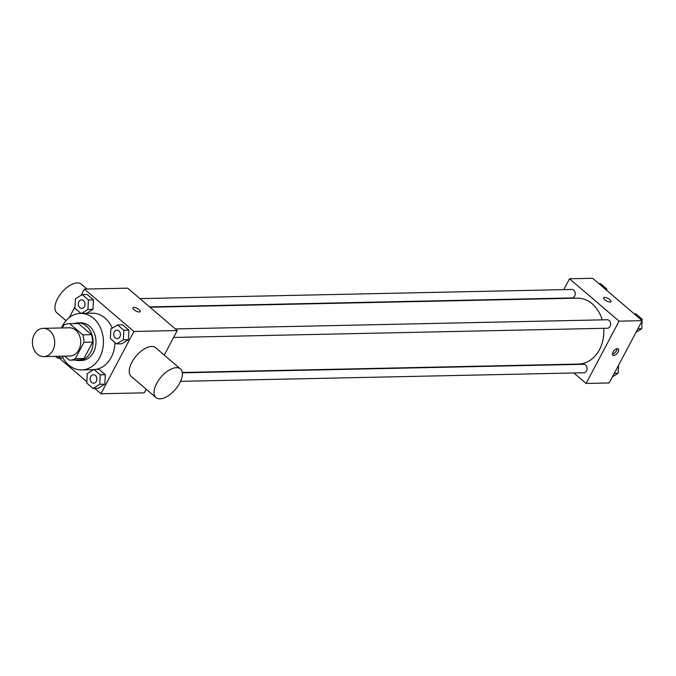 <?xml version="1.0" encoding="UTF-8"?>
<svg xmlns="http://www.w3.org/2000/svg" width="676" height="676" viewBox="0 0 676 676"><rect width="100%" height="100%" fill="white"/><g stroke="black" fill="none" stroke-linecap="round" stroke-linejoin="round"><path stroke-width="1.01" d="M34.273 334.519A14.128 11.162 88.8 0 1 43.264 328.342A14.128 11.162 88.8 0 1 54.722 342.225A14.128 11.162 88.8 0 1 43.864 356.59A14.128 11.162 88.8 0 1 33.8 349.179A14.128 11.162 88.8 0 1 34.273 334.519M43.264 328.342L69.256 327.792A14.128 11.162 88.8 0 1 80.714 341.676A14.128 11.162 88.8 0 1 69.856 356.041L43.864 356.59M64.702 356.151L69.374 360.139A18.235 14.399 88.8 0 0 69.941 360.147A18.235 14.399 88.8 0 0 75.281 358.719L83.959 342.326A18.235 14.399 88.8 0 0 82.776 334.831L69.738 323.686A18.235 14.399 88.8 0 0 69.172 323.686A18.235 14.399 88.8 0 0 63.831 325.114L62.336 327.936M82.776 334.831L91.437 334.654L78.399 323.5L69.738 323.686M69.172 323.686L77.833 323.5A18.235 14.399 88.8 0 1 78.399 323.5M91.437 334.654A18.235 14.399 88.8 0 1 92.62 342.14L83.959 342.326M69.941 360.147L78.61 359.962A18.235 14.399 88.8 0 0 83.942 358.534L92.62 342.14M74.875 360.038A18.835 14.88 -91.2 0 0 78.619 360.561A18.835 14.88 -91.2 0 0 92.519 347.118A18.835 14.88 -91.2 0 0 86.469 326.153A18.835 14.88 -91.2 0 0 77.816 322.9A18.835 14.88 -91.2 0 0 74.098 323.576M77.816 322.9L80.706 322.832A18.835 14.88 88.8 0 1 89.35 326.094A18.835 14.88 88.8 0 1 95.409 347.058A18.835 14.88 88.8 0 1 81.509 360.502L78.619 360.561M83.942 358.534L75.281 358.719M61.482 327.953A28.257 22.316 88.8 0 1 62.53 325.773A28.257 22.316 88.8 0 1 80.503 313.419A28.257 22.316 88.8 0 1 103.42 341.194A28.257 22.316 88.8 0 1 81.712 369.916A28.257 22.316 88.8 0 1 62.082 356.201M80.503 313.419L92.054 313.174A28.257 22.316 88.8 0 1 112.275 328.19M114.971 342.478A28.257 22.316 88.8 0 1 95.874 369.426M93.685 369.662A28.257 22.316 88.8 0 1 93.263 369.671L81.712 369.916M116.627 343.898L121.68 343.797L128.423 339.656L128.896 330.167L122.643 324.818L117.59 324.919L110.847 329.06L110.374 338.549L116.627 343.898L123.37 339.766L123.843 330.277L117.59 324.919M93.051 388.438L98.104 388.337L104.839 384.196L105.312 374.707L99.059 369.358L94.006 369.459L87.272 373.6L86.79 383.089L93.051 388.438L99.786 384.306L100.259 374.817L94.006 369.459M94.682 388.404L100.944 393.762L133.924 331.468L84.373 289.083L81.103 295.268M75.019 306.752L69.315 317.526M59.251 358.103L86.858 381.712M81.534 313.394L87.939 309.464L92.992 309.355L86.587 313.292L92.992 309.355L93.474 299.865L87.212 294.508L82.159 294.618L75.425 298.758L74.943 308.248L80.985 313.41M62.674 358.026L57.621 358.136L60.722 356.235M164.243 355.086L177.239 330.547L127.696 288.162L84.373 289.083M177.239 330.547L133.924 331.468M132.944 307.766A4.124 1.453 -152.1 0 1 133.873 307.377A4.124 1.453 -152.1 0 1 138.25 308.991A4.124 1.453 -152.1 0 1 140.228 311.619A4.124 1.453 -152.1 0 1 135.901 310.977A4.124 1.453 -152.1 0 1 132.944 307.766A4.124 1.453 -152.1 0 1 133.873 307.377A4.124 1.453 -152.1 0 1 138.25 309A4.124 1.453 -152.1 0 1 140.228 311.619M100.944 393.762L144.258 392.84L146.177 389.207M155.953 397.564L131.178 376.38A18.835 9.439 -49.5 0 1 131.871 362.311A18.835 9.439 -49.5 0 1 155.666 347.743L180.441 368.935A18.835 9.439 -49.5 0 1 175.371 389.393A18.835 9.439 -49.5 0 1 155.953 397.564A18.835 9.439 -49.5 0 1 156.646 383.495A18.835 9.439 -49.5 0 1 180.441 368.935M87.018 289.032L81.348 284.173A18.835 9.439 130.5 0 0 61.93 292.353A18.835 9.439 130.5 0 0 56.86 312.802L66.028 320.644M149.979 307.234L577.101 298.158A32.963 26.034 88.8 0 1 602.189 319.866M603.727 328.308A32.963 26.034 88.8 0 1 578.504 364.068L182.275 372.493M175.354 328.933L607.217 319.756A4.242 3.346 88.8 0 1 610.656 323.922A4.242 3.346 88.8 0 1 607.394 328.232L173.58 337.451M139.932 298.631L571.795 289.455A4.242 3.346 88.8 0 1 575.225 293.621A4.242 3.346 88.8 0 1 571.972 297.93L149.599 306.904M182.317 372.822L583.633 364.296A4.242 3.346 88.8 0 1 587.072 368.462A4.242 3.346 88.8 0 1 583.819 372.772L180.56 381.34M573.848 372.983L586.084 383.453L619.072 321.159L569.522 278.774L563.776 289.624M586.084 383.453L609.186 382.962L642.175 320.669L619.072 321.159M642.175 320.669L592.624 278.284L569.522 278.774M604.581 297.372A4.124 1.453 -152.1 0 1 608.958 298.995A4.124 1.453 -152.1 0 1 610.935 301.623A4.124 1.453 -152.1 0 1 606.609 300.981A4.124 1.453 -152.1 0 1 603.651 297.761A4.124 1.453 -152.1 0 1 604.581 297.372M613.048 352.086A4.124 2.062 -49.5 0 1 618.253 348.9A4.124 2.062 -49.5 0 1 617.146 353.371A4.124 2.062 -49.5 0 1 612.895 355.162A4.124 2.062 -49.5 0 1 613.048 352.086M617.112 348.647A4.124 2.062 -49.5 0 1 615.582 352.035A4.124 2.062 -49.5 0 1 612.464 354.08M603.651 297.761A4.124 1.453 -152.1 0 1 604.581 297.381A4.124 1.453 -152.1 0 1 608.958 298.995A4.124 1.453 -152.1 0 1 610.927 301.623M612.464 376.777L618.143 373.287L618.54 365.293M618.143 373.287L614.264 373.372M606.702 290.334L606.778 288.956L600.516 283.607L598.885 283.641M606.778 288.956L605.138 288.99M636.048 332.237L641.718 328.747L642.124 320.754M642.132 320.635L642.2 319.258L635.939 313.909L634.308 313.943M641.718 328.747L637.848 328.832M642.2 319.258L640.569 319.292M55.525 356.345L57.621 358.136M93.44 374.715L93.415 374.715A4.242 3.346 88.8 0 1 93.44 374.715A4.242 3.346 88.8 0 1 96.871 378.881A4.242 3.346 88.8 0 1 93.618 383.191A4.242 3.346 88.8 0 1 93.609 383.191L93.592 383.191A4.242 3.346 88.8 0 1 90.576 380.968A4.242 3.346 88.8 0 1 90.719 376.566A4.242 3.346 88.8 0 1 93.415 374.715A4.242 3.346 88.8 0 1 96.854 378.881A4.242 3.346 88.8 0 1 93.592 383.191M98.104 388.337L104.839 384.196L99.786 384.306M104.839 384.196L105.312 374.707L100.259 374.817M105.312 374.707L99.059 369.358M87.939 309.464L88.421 299.975L82.159 294.618M81.593 299.874L81.568 299.874A4.242 3.346 88.8 0 1 81.593 299.874A4.242 3.346 88.8 0 1 85.032 304.039A4.242 3.346 88.8 0 1 81.771 308.349A4.242 3.346 88.8 0 1 81.762 308.349A4.242 3.346 88.8 0 1 78.729 306.127A4.242 3.346 88.8 0 1 78.872 301.724A4.242 3.346 88.8 0 1 81.568 299.874A4.242 3.346 88.8 0 1 85.007 304.039A4.242 3.346 88.8 0 1 81.754 308.349L81.754 308.349M92.992 309.355L93.474 299.865L88.421 299.975M93.474 299.865L87.212 294.508M117.016 330.175L116.999 330.175A4.242 3.346 88.8 0 1 117.016 330.175A4.242 3.346 88.8 0 1 120.455 334.341A4.242 3.346 88.8 0 1 117.201 338.651A4.242 3.346 88.8 0 1 117.185 338.651L117.176 338.651A4.242 3.346 88.8 0 1 114.159 336.428A4.242 3.346 88.8 0 1 114.295 332.026A4.242 3.346 88.8 0 1 116.999 330.175A4.242 3.346 88.8 0 1 120.429 334.341A4.242 3.346 88.8 0 1 117.176 338.651M121.68 343.797L128.423 339.656L123.37 339.766M128.423 339.656L128.896 330.167L123.843 330.277M128.896 330.167L122.643 324.818"/></g></svg>
